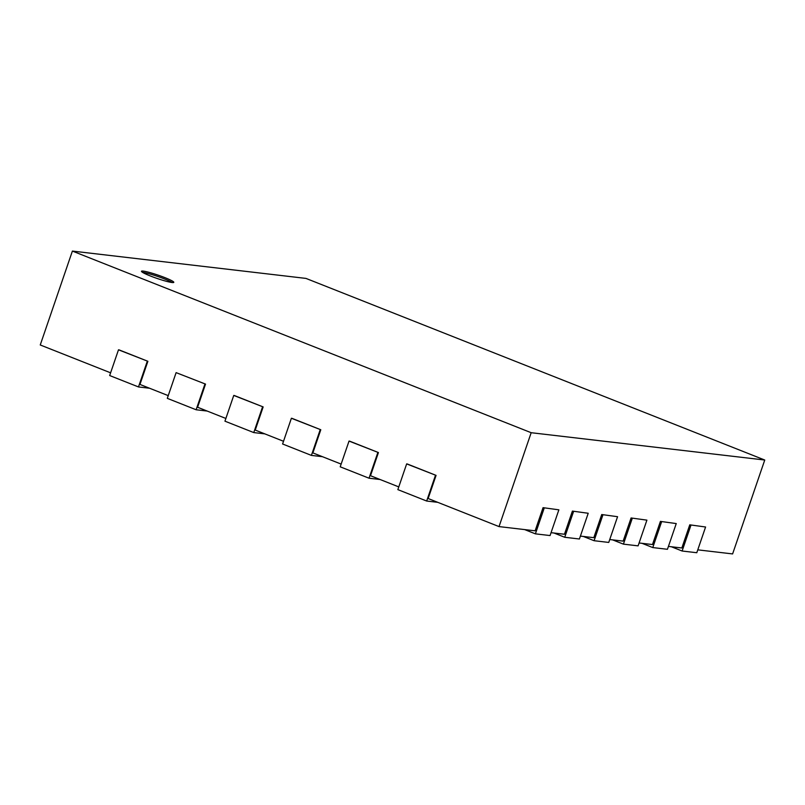 <?xml version="1.0" encoding="UTF-8"?>
<svg xmlns="http://www.w3.org/2000/svg" width="805" height="805" viewBox="0 0 805 805"><rect width="100%" height="100%" fill="white"/><g stroke="black" fill="none" stroke-linecap="round" stroke-linejoin="round"><path stroke-width="1.21" d="M142.566 272.362A17.076 1.731 -161.1 0 1 157.75 276.457A17.076 1.731 -161.1 0 1 172.27 282.535M172.039 282.515A17.076 1.731 -161.1 0 1 153.594 277.202A17.076 1.731 -161.1 0 1 141.479 271.275A17.076 1.731 -161.1 0 1 158.193 275.169A17.076 1.731 -161.1 0 1 173.789 282.344A17.076 1.731 -161.1 0 1 172.039 282.515M72.39 251.08L305.97 278.409L764.75 460.027L531.179 432.708L72.39 251.08L40.25 344.973L110.607 372.826M697.774 549.845L732.61 553.921L764.75 460.027M437.729 502.33L426.67 501.032L397.851 489.621L406.656 463.901L407.25 463.972L436.069 475.383L428.139 498.526L499.03 526.591L531.179 432.708M380.091 479.508L369.032 478.21L340.213 466.809L349.028 441.08L349.612 441.15L378.43 452.561L370.501 475.715L398.787 486.904M322.463 456.697L311.404 455.399L282.585 443.988L291.39 418.268L291.974 418.338L320.793 429.749L312.863 452.893L341.149 464.093M264.825 433.875L253.766 432.577L224.947 421.176L233.752 395.446L234.336 395.517L263.154 406.928L255.235 430.081L283.511 441.271M207.187 411.053L196.128 409.765L167.309 398.354L176.114 372.635L205.527 384.106L197.597 407.26L225.873 418.459M149.549 388.241L138.49 386.943L109.671 375.543L118.486 349.813L119.07 349.883L147.889 361.294L139.959 384.438L168.245 395.637M499.03 526.591L535.124 530.817L543.053 507.663L558.871 509.837L543.053 507.663M551.053 532.679L564.466 534.248L572.395 511.095L588.213 513.268L572.395 511.095M580.395 536.11L593.808 537.68L601.738 514.536L617.566 516.699L601.738 514.536M609.737 539.541L623.151 541.111L631.08 517.967L646.908 520.141L631.08 517.967M639.079 542.983L652.493 544.542L660.422 521.399L676.25 523.572L660.422 521.399M668.432 546.414L681.845 547.984L689.764 524.83L705.593 527.003L689.764 524.83M118.486 349.813L147.889 361.294M138.49 386.943L147.295 361.224M176.114 372.635L205.527 384.106M196.128 409.765L204.933 384.045M233.752 395.446L263.154 406.928M253.766 432.577L262.571 406.857M291.39 418.268L320.793 429.749M311.404 455.399L320.209 429.679M349.028 441.08L378.43 452.561M369.032 478.21L377.847 452.491M406.656 463.901L436.069 475.383M426.67 501.032L435.475 475.312M671.37 546.756L682.117 551.012L696.788 552.723L705.593 527.003M682.117 551.012L690.921 525.283M642.028 543.325L652.775 547.571L667.446 549.292L676.25 523.572M652.775 547.571L661.579 521.851M612.686 539.893L623.422 544.14L638.093 545.86L646.908 520.141M623.422 544.14L632.237 518.42M583.333 536.452L594.08 540.708L608.751 542.429L617.566 516.699M594.08 540.708L602.885 514.989M553.991 533.021L564.738 537.277L579.409 538.998L588.213 513.268M564.738 537.277L573.542 511.557M524.649 529.589L535.395 533.846L550.067 535.556L558.871 509.837M535.395 533.846L544.2 508.126"/></g></svg>
